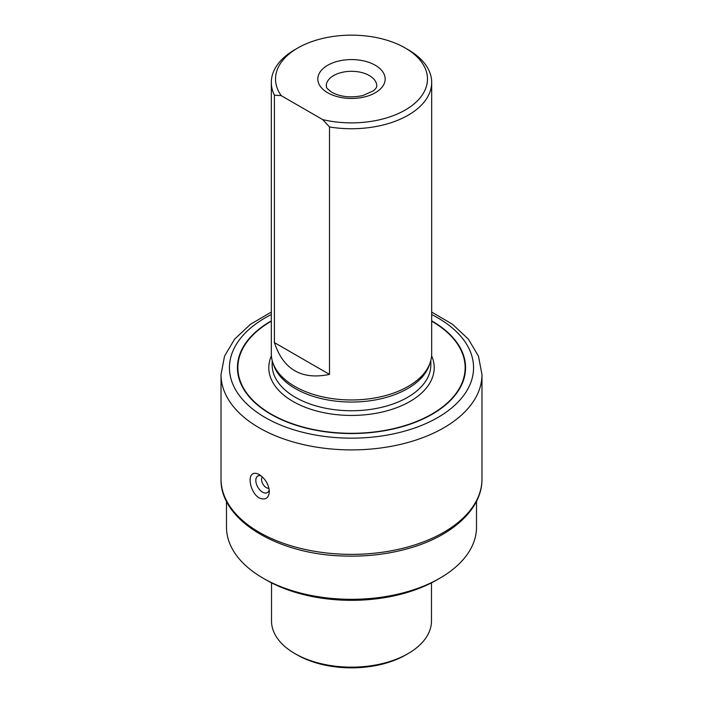 <?xml version="1.0" encoding="UTF-8"?>
<svg xmlns="http://www.w3.org/2000/svg" width="703" height="703" viewBox="0 0 703 703"><rect width="100%" height="100%" fill="white"/><g stroke="black" fill="none" stroke-linecap="round" stroke-linejoin="round"><path stroke-width="1.05" d="M269.231 489.666A9.57 5.527 60 0 1 268.906 490.764A9.57 5.527 60 0 1 257.799 487.082A9.57 5.527 60 0 1 260.172 475.623A9.57 5.527 60 0 1 261.068 475.826M268.95 488.163A6.599 3.805 60 0 1 266.235 487.601A6.599 3.805 60 0 1 262.114 482.355A6.599 3.805 60 0 1 262.377 476.959M259.24 474.569C256.525 473.075 254.293 472.891 252.535 474.033C247.333 477.047 250.962 493.286 259.24 497.944C265.347 500.431 268.722 498.295 269.354 491.52C268.722 484.385 265.347 478.734 259.24 474.569M271.314 321.201A113.64 65.607 0 0 0 271.138 321.297A113.64 65.607 0 0 0 237.86 367.695A113.64 65.607 0 0 0 351.5 433.303A113.64 65.607 0 0 0 465.14 367.695A113.64 65.607 0 0 0 431.686 321.201M226.489 501.292L226.489 527.153A125.011 72.172 0 0 0 263.107 578.182A125.011 72.172 0 0 0 439.893 578.182A125.011 72.172 0 0 0 476.511 527.153L476.511 501.292M263.107 578.182L266.086 579.905A120.802 69.746 0 0 0 436.915 579.905L439.893 578.182M271.525 582.857L271.525 620.977A79.975 46.17 0 0 0 294.952 653.623A79.975 46.17 0 0 0 408.048 653.623L408.048 653.623A79.975 46.17 0 0 0 431.475 620.977L431.475 582.857M405.965 654.827L408.048 653.623L405.965 654.827A77.022 44.474 180 0 1 297.035 654.827L294.952 653.623M281.2 95.643L322.686 119.598A75.977 43.858 0 0 0 414.744 103.315A75.977 43.858 0 0 0 405.218 47.997A75.977 43.858 0 0 0 297.782 47.997A75.977 43.858 0 0 0 281.2 95.643L274.398 95.151A80.186 46.293 180 0 1 271.314 82.453L271.314 353.671A80.186 46.293 0 0 0 272.773 362.44A80.186 46.293 0 0 0 294.803 386.404A80.186 46.293 0 0 0 329.496 398.188A80.186 46.293 0 0 0 430.227 362.44A80.186 46.293 0 0 0 431.686 353.671L431.686 82.453A80.186 46.293 180 0 1 329.496 126.962L329.496 374.4C301.675 380.174 283.309 369.567 274.398 342.589L329.496 374.4M274.398 95.151L274.398 342.589M271.314 82.453A80.186 46.293 180 0 1 294.803 49.72L297.782 47.997M405.218 47.997L408.197 49.72A80.186 46.293 180 0 1 431.686 82.453M271.314 320.858A114.062 65.854 0 0 0 270.84 321.13A114.062 65.854 0 0 0 270.848 414.26A114.062 65.854 0 0 0 432.152 414.26A114.062 65.854 0 0 0 432.16 321.13A114.062 65.854 0 0 0 431.686 320.858M272.773 362.44L273.599 364.91A79.342 45.809 0 0 0 295.401 388.627A79.342 45.809 0 0 0 374.752 400.033A79.342 45.809 0 0 0 429.401 364.91L430.227 362.44M322.686 119.598L329.496 126.962M221.023 479.042C219.898 519.728 277.061 554.245 342.994 555.985C366.808 556.838 389.365 554.113 410.684 547.839C453.207 535.449 482.32 508.366 481.977 479.042A130.477 75.335 180 0 1 401.431 548.639A130.477 75.335 180 0 1 259.24 532.312A130.477 75.335 180 0 1 221.023 479.042L221.023 374.567A130.477 75.335 0 0 0 259.24 427.837A130.477 75.335 0 0 0 401.431 444.164A130.477 75.335 0 0 0 481.977 374.567L478.462 356.122L468.321 339.066L452.433 324.224L431.686 312.079M271.314 314.557A122.058 70.476 0 0 0 265.189 417.52A122.058 70.476 0 0 0 440.728 415.781A122.058 70.476 0 0 0 431.686 314.557M376.755 85.889A25.255 14.578 0 0 0 351.5 71.302A25.255 14.578 0 0 0 326.245 85.889C327.484 87.717 323.635 85.942 331.895 92.339C340.674 96.961 351.034 98.025 362.985 95.52L373.425 90.784C375.833 88.692 376.949 87.058 376.755 85.889M271.402 355.788A82.708 47.751 0 0 0 293.019 401.457A82.708 47.751 0 0 0 392.494 409.164A82.708 47.751 0 0 0 431.598 355.788M272.158 360.358L272.158 364.945A79.342 45.809 0 0 0 295.401 397.336A79.342 45.809 0 0 0 381.861 407.265A79.342 45.809 0 0 0 430.842 364.945L430.842 360.358M327.686 92.761A33.674 19.438 0 0 0 384.023 84.044A33.674 19.438 0 0 0 342.783 60.238A33.674 19.438 0 0 0 327.686 92.761M481.977 479.042L481.977 374.567M271.314 312.079L250.567 324.224L234.679 339.066L224.538 356.122L221.023 374.567"/></g></svg>
